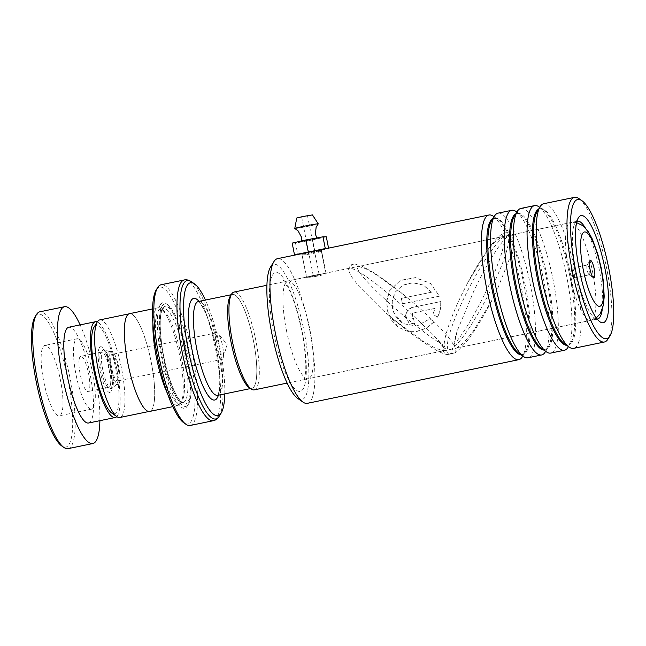 <?xml version="1.0" encoding="UTF-8"?>
<svg xmlns="http://www.w3.org/2000/svg" width="646" height="646" viewBox="0 0 646 646"><rect width="100%" height="100%" fill="white"/><g stroke="black" fill="none" stroke-linecap="round" stroke-linejoin="round"><path stroke-width="0.48" stroke-dasharray="3.23 2.42" d="M94.074 327.118A45.115 10.457 -101.7 0 1 113.171 357.408A45.115 10.457 -101.7 0 1 116.538 412.14A45.115 10.457 -101.7 0 1 111.726 413.044M99.718 319.907A49.823 11.547 -101.7 0 1 119.857 360.734A49.823 11.547 -101.7 0 1 122.199 415.653A49.823 11.547 -101.7 0 1 119.865 417.494M108.391 352.135A16.966 3.933 -101.7 0 1 109.182 351.505A16.966 3.933 -101.7 0 1 109.683 351.537A16.966 3.933 -101.7 0 1 116.272 366.435A16.966 3.933 -101.7 0 1 116.837 384.112A16.966 3.933 -101.7 0 1 116.49 384.507A16.966 3.933 -101.7 0 1 116.038 384.741A16.966 3.933 -101.7 0 1 109.182 370.836A16.966 3.933 -101.7 0 1 108.391 352.135M110.587 351.682A16.966 3.933 -101.7 0 1 111.387 351.053A16.966 3.933 -101.7 0 1 118.242 364.95A16.966 3.933 -101.7 0 1 119.042 383.651A16.966 3.933 -101.7 0 1 118.242 384.281A16.966 3.933 -101.7 0 1 111.387 370.384A16.966 3.933 -101.7 0 1 110.587 351.682M111.435 354.88A13.574 3.149 -101.7 0 1 112.073 354.371A13.574 3.149 -101.7 0 1 117.556 365.499A13.574 3.149 -101.7 0 1 118.194 380.454A13.574 3.149 -101.7 0 1 117.556 380.962A13.574 3.149 -101.7 0 1 112.073 369.835A13.574 3.149 -101.7 0 1 111.435 354.88M216.022 333.288A13.574 3.149 -101.7 0 1 216.66 332.779A13.574 3.149 -101.7 0 1 218.106 333.619A13.574 3.149 -101.7 0 1 222.482 345.44A13.574 3.149 -101.7 0 1 223.145 358.029A13.574 3.149 -101.7 0 1 222.781 358.869A13.574 3.149 -101.7 0 1 222.151 359.37A13.574 3.149 -101.7 0 1 216.66 348.242A13.574 3.149 -101.7 0 1 216.022 333.288M151.939 409.507A49.823 11.547 -101.7 0 1 149.606 411.357A49.823 11.547 -101.7 0 1 129.466 370.529A49.823 11.547 -101.7 0 1 127.133 315.619A49.823 11.547 -101.7 0 1 129.458 313.77A49.823 11.547 -101.7 0 1 149.597 354.597A49.823 11.547 -101.7 0 1 151.939 409.507M230.299 296.223A47.909 11.103 78.3 0 0 232.544 349.026A47.909 11.103 78.3 0 0 251.908 388.278A47.909 11.103 78.3 0 0 254.153 386.51A47.909 11.103 78.3 0 0 251.9 333.699A47.909 11.103 78.3 0 0 232.536 294.447A47.909 11.103 78.3 0 0 230.299 296.223M230.291 296.191A47.941 11.111 -101.7 0 1 250.583 328.378A47.941 11.111 -101.7 0 1 254.161 386.542A47.941 11.111 -101.7 0 1 249.041 387.503M254.217 389.877A49.936 11.571 78.3 0 0 256.559 388.028A49.936 11.571 78.3 0 0 254.209 332.981A49.936 11.571 78.3 0 0 234.03 292.065M589.564 274.615A4.99 1.155 78.3 0 0 589.33 269.116A4.99 1.155 78.3 0 0 587.311 265.03A4.99 1.155 78.3 0 0 587.077 265.215A4.99 1.155 78.3 0 0 587.069 265.223A4.99 1.155 78.3 0 0 587.19 270.149A4.99 1.155 78.3 0 0 589.031 274.72A4.99 1.155 78.3 0 0 589.33 274.8A4.99 1.155 78.3 0 0 589.564 274.615M574.351 277.756A4.99 1.155 78.3 0 0 574.116 272.257A4.99 1.155 78.3 0 0 572.098 268.171A4.99 1.155 78.3 0 0 571.863 268.356A4.99 1.155 78.3 0 0 571.734 268.663A4.99 1.155 78.3 0 0 571.976 273.29A4.99 1.155 78.3 0 0 573.583 277.635A4.99 1.155 78.3 0 0 574.116 277.941A4.99 1.155 78.3 0 0 574.351 277.756M181.889 401.424A47.909 11.103 -101.7 0 1 179.645 403.201A47.909 11.103 -101.7 0 1 160.281 363.948A47.909 11.103 -101.7 0 1 158.036 311.138A47.909 11.103 -101.7 0 1 160.273 309.369A47.909 11.103 -101.7 0 1 163.147 310.185A47.909 11.103 -101.7 0 1 180.832 354.04A47.909 11.103 -101.7 0 1 181.954 401.311A47.909 11.103 -101.7 0 1 181.889 401.424M152.924 323.468A49.903 11.563 -101.7 0 1 155.638 309.652A49.903 11.563 -101.7 0 1 157.971 307.803A49.903 11.563 -101.7 0 1 160.959 308.651A49.903 11.563 -101.7 0 1 179.386 354.339A49.903 11.563 -101.7 0 1 180.557 403.58A49.903 11.563 -101.7 0 1 180.484 403.693A49.903 11.563 -101.7 0 1 178.151 405.543A49.903 11.563 -101.7 0 1 167.314 393.164M160.345 304.71A53.893 12.492 -101.7 0 1 166.095 303.636A53.893 12.492 -101.7 0 1 186 352.974A53.893 12.492 -101.7 0 1 187.259 406.156A53.893 12.492 -101.7 0 1 187.179 406.277A53.893 12.492 -101.7 0 1 164.367 370.093A53.893 12.492 -101.7 0 1 160.345 304.71M162.267 305.905A52.294 12.121 -101.7 0 1 167.847 304.855A52.294 12.121 -101.7 0 1 187.154 352.732A52.294 12.121 -101.7 0 1 188.382 404.339A52.294 12.121 -101.7 0 1 188.309 404.461A52.294 12.121 -101.7 0 1 166.167 369.35A52.294 12.121 -101.7 0 1 162.267 305.905M156.267 289.828A69.865 16.19 -101.7 0 1 156.372 289.666A69.865 16.19 -101.7 0 1 185.943 336.574A69.865 16.19 -101.7 0 1 191.159 421.329A69.865 16.19 -101.7 0 1 183.706 422.726M190.19 425.48A71.859 16.651 78.3 0 0 193.558 422.815A71.859 16.651 78.3 0 0 190.182 343.607A71.859 16.651 78.3 0 0 161.137 284.733M129.442 313.69A49.903 11.563 -101.7 0 1 149.614 354.581A49.903 11.563 -101.7 0 1 151.955 409.588A49.903 11.563 -101.7 0 1 149.622 411.437M224.784 393.882A67.87 15.73 78.3 0 0 205.412 300.051M35.062 316.831A67.87 15.73 -101.7 0 1 61.039 352.231A67.87 15.73 -101.7 0 1 71.779 435.8A67.87 15.73 -101.7 0 1 61.717 445.934M68.088 448.647A69.865 16.19 78.3 0 0 74.266 437.027A69.865 16.19 78.3 0 0 65.432 358.651A69.865 16.19 78.3 0 0 39.834 311.808M41.619 351.408A35.926 8.325 -101.7 0 1 44.792 345.432A35.926 8.325 -101.7 0 1 57.954 369.528A35.926 8.325 -101.7 0 1 62.501 409.83A35.926 8.325 -101.7 0 1 59.327 415.806A35.926 8.325 -101.7 0 1 46.165 391.718A35.926 8.325 -101.7 0 1 41.619 351.408M73.951 344.738A35.926 8.325 -101.7 0 1 77.124 338.762A35.926 8.325 -101.7 0 1 90.287 362.85A35.926 8.325 -101.7 0 1 94.825 403.161A35.926 8.325 -101.7 0 1 91.651 409.136A35.926 8.325 -101.7 0 1 78.489 385.048A35.926 8.325 -101.7 0 1 73.951 344.738M79.167 359.346A17.967 4.167 -101.7 0 1 80.758 356.358A17.967 4.167 -101.7 0 1 87.339 368.398A17.967 4.167 -101.7 0 1 89.608 388.553A17.967 4.167 -101.7 0 1 88.017 391.541A17.967 4.167 -101.7 0 1 81.436 379.493A17.967 4.167 -101.7 0 1 79.167 359.346M110.523 384.233A17.967 4.167 78.3 0 0 108.253 364.078A17.967 4.167 78.3 0 0 101.672 352.038A17.967 4.167 78.3 0 0 100.082 355.025A17.967 4.167 78.3 0 0 102.359 375.181A17.967 4.167 78.3 0 0 108.94 387.22A17.967 4.167 78.3 0 0 110.523 384.233M116.797 416.589A48.902 11.337 78.3 0 0 119.518 409.386A48.902 11.337 78.3 0 0 114.285 358.11A48.902 11.337 78.3 0 0 97.263 321.958M88.567 423.017A48.902 11.337 78.3 0 0 92.895 414.885A48.902 11.337 78.3 0 0 86.709 360.024A48.902 11.337 78.3 0 0 68.799 327.231M99.896 420.683A69.865 16.19 78.3 0 0 80.12 324.898M301.214 253.821L302.263 254.685C298.823 255.832 319.019 251.665 321.28 250.761C325.043 251.351 304.855 255.517 302.263 254.685L301.214 253.821C304.072 254.661 326.069 250.123 321.918 249.55L321.022 249.687M270.569 267.024A69.065 16.005 -101.7 0 1 304.024 331.099A69.065 16.005 -101.7 0 1 297.685 398.404M307.359 403.33A73.854 17.119 78.3 0 0 309.709 330.098A73.854 17.119 78.3 0 0 277.497 258.675M578.953 198.613A73.854 17.119 -101.7 0 1 606.739 268.784A73.854 17.119 -101.7 0 1 607.959 339.102M576.935 221.368A49.903 11.563 78.3 0 0 575.061 223.169A49.903 11.563 78.3 0 0 575.885 270.682A49.903 11.563 78.3 0 0 594.659 318.09A49.903 11.563 78.3 0 0 597.09 319.003M602.201 309.709A49.903 11.563 78.3 0 0 599.238 269.463A49.903 11.563 78.3 0 0 585.308 227.876M498.082 213.132A73.854 17.119 -101.7 0 1 530.293 284.563A73.854 17.119 -101.7 0 1 527.943 357.795M493.382 216.273A73.854 17.119 -101.7 0 1 521.169 286.444A73.854 17.119 -101.7 0 1 522.38 356.77M520.902 208.424A73.854 17.119 -101.7 0 1 553.113 279.847A73.854 17.119 -101.7 0 1 550.763 353.079M516.194 211.565A73.854 17.119 -101.7 0 1 543.989 281.737A73.854 17.119 -101.7 0 1 545.2 352.062M543.722 203.708A73.854 17.119 -101.7 0 1 575.933 275.139A73.854 17.119 -101.7 0 1 573.583 348.372M539.014 206.857A73.854 17.119 -101.7 0 1 566.808 277.021A73.854 17.119 -101.7 0 1 568.02 347.346M321.28 250.761L325.721 273.201C323.517 274.308 303.321 278.483 306.705 277.134C309.337 278.168 329.533 274.001 325.721 273.201L349.809 268.235C357.319 268.05 385.71 290.563 406.479 309.256L433.563 335.096L444.295 348.469C443.947 346.934 440.37 342.469 433.563 335.096M301.989 254.702L306.705 277.134M597.647 318.946L456.084 348.137L454.025 344.794L457.271 330.76L473.51 291.814C485.526 266.289 503.387 235.629 510.808 234.999L512.69 236.073L513.174 243.897L510.122 257.124L496.863 290.603L492.882 298.646C483.66 316.451 474.988 330.647 466.864 341.233L457.804 350.948C455.196 352.853 453.112 353.774 451.562 353.709A4.99 4.853 87 0 1 450.504 353.653L451.732 353.217L453.565 345.053C449.979 337.293 434.556 321.337 418.091 306.858L404.259 295.19C393.382 286.356 383.046 278.773 373.251 272.442L361.59 265.926L354.355 264.093A4.99 4.853 -93 0 0 349.809 268.235M456.512 348.081L463.715 342.8L473.316 331.107L492.882 298.646M321.571 250.826L321.918 249.55M440.677 301.577L440.79 303.039C440.992 308.094 439.869 312.834 437.415 317.267L433.022 314.198L435.016 308.425L412.713 313.027L412.116 318.308L413.666 318.462A73.854 17.119 -101.7 0 1 414.514 323.848L408.95 322.943L405.179 316.887L407.448 309.918L411.655 307.569L440.588 301.593C441.105 307.125 440.015 312.333 437.31 317.202L437.415 317.267M431.568 292.129L423.38 285.064L412.883 282.625L402.708 285.152L395.231 292.089L392.065 302.053L393.777 312.745L402.942 323.646L417.009 326.077L429.889 318.793L434.225 321.821L426.295 328.233L416.823 331.479L407.093 331.18L398.34 327.288L388.399 313.859L386.599 301.9L389.619 290.684L400.262 280.388L415.483 277.594L430.325 283.247L439.53 296.143L402.555 303.773A73.854 17.119 -101.7 0 0 401.311 298.371L431.488 292.202L423.308 285.177L412.802 282.762L402.62 285.306L395.142 292.234L392.162 300.43L392.615 309.426L396.353 317.63L402.805 323.565L416.88 325.988L429.889 318.793M444.295 348.469L443.269 350.786L435.226 348.113L422.427 340.781L392.663 318.704L383.126 310.476L358.603 285.92L350.883 275.858L348.299 269.479L349.421 268.276M404.259 295.19L377.103 275.261L365.781 268.72L358.683 266.402C351.925 267.25 373.372 289.295 394.738 308.077C411.163 322.548 431.148 338.27 444.133 345.537C444.206 335.573 452.224 314.077 461.898 294.213L467.518 283.142L486.05 252.626L494.901 241.725L501.942 236.824C508.927 237.147 497.8 267.258 485.243 292.993C475.618 312.858 463.045 334.596 453.565 345.053M354.355 264.093A4.99 4.853 -93 0 1 358.683 266.402L501.506 236.88M577.467 221.198L510.808 234.999A4.99 4.853 87 0 0 506.496 232.689C508.652 232.382 510.711 233.505 512.69 236.073M444.133 345.537C446.491 351.715 448.615 354.42 450.504 353.653L451.489 353.717M437.31 317.202L432.925 314.158L435.016 308.425M434.92 308.4L412.616 313.011L412.011 318.26L413.666 318.462M413.561 318.413A73.458 17.022 -101.7 0 1 414.401 323.775L414.514 323.848M414.401 323.775L408.837 322.871L405.147 314.36L411.655 307.569M411.567 307.585L440.588 301.593M429.784 318.728L434.112 321.74L426.174 328.128L416.686 331.366L406.948 331.067L398.194 327.183L391.331 319.996L387.317 310.54L386.655 300.301L389.53 290.845L400.173 280.574L415.41 277.756L430.244 283.36L439.53 296.143M439.442 296.183L402.555 303.773M402.466 303.814A73.458 17.022 -101.7 0 0 401.231 298.444L401.311 298.371M401.231 298.444L431.488 292.202M307.31 240.054L301.407 241.491L304.411 241.12L317.073 238.39L307.31 240.054M303.87 216.499L307.528 215.877L303.87 216.499M315.49 275.212L319.148 274.59L315.49 275.212M296.764 218.009L312.422 214.908M294.786 228.514A11.975 0.412 168.8 0 0 309.418 226.003A11.975 0.412 168.8 0 0 318.252 223.871M313.795 275.309L306.422 277.102L310.233 276.625L326.004 273.234L313.795 275.309M306.422 277.102L301.771 253.62L313.98 251.544L320.715 249.752M326.561 248.54L328.636 248.524L314.917 251.657L296.094 254.831M326.311 236.783L312.591 239.916L314.917 251.657M312.591 239.916L295.521 243.074L297.846 254.815M295.521 243.074L292.17 243.106M449.673 349.462C451.95 351.561 468.56 334.111 489.7 292.081C510.526 250.067 510.929 233.448 506.375 235.911C504.098 233.804 487.496 251.262 466.347 293.292C445.522 335.306 445.118 351.917 449.673 349.462M112.291 387.899A19.84 4.595 -101.7 0 1 111.895 388.375A19.84 4.595 -101.7 0 1 103.635 373.566A19.84 4.595 -101.7 0 1 102.415 350.512A19.84 4.595 -101.7 0 1 103.933 349.809A19.84 4.595 -101.7 0 1 111.637 367.235A19.84 4.595 -101.7 0 1 112.291 387.899M99.484 347.596A23.385 5.418 78.3 0 0 101.228 375.964A23.385 5.418 78.3 0 0 111.128 391.662A23.385 5.418 78.3 0 0 109.384 363.294A23.385 5.418 78.3 0 0 99.484 347.596M198.306 301.512A47.909 11.103 -101.7 0 1 217.67 340.765A47.909 11.103 -101.7 0 1 219.923 393.575A47.909 11.103 -101.7 0 1 217.678 395.344M593.149 318.543A49.936 11.571 -101.7 0 1 590.807 320.392A49.936 11.571 -101.7 0 1 570.628 279.476A49.936 11.571 -101.7 0 1 568.278 224.428A49.936 11.571 -101.7 0 1 570.62 222.579A49.936 11.571 -101.7 0 1 590.799 263.495A49.936 11.571 -101.7 0 1 593.149 318.543M199.033 301.367A51.898 12.024 -101.7 0 1 215.966 346.781A51.898 12.024 -101.7 0 1 218.405 395.199M185.313 400.714A47.909 11.103 -101.7 0 1 183.068 402.49A47.909 11.103 -101.7 0 1 163.704 363.238A47.909 11.103 -101.7 0 1 161.46 310.435A47.909 11.103 -101.7 0 1 163.696 308.659A47.909 11.103 -101.7 0 1 183.06 347.911A47.909 11.103 -101.7 0 1 185.313 400.714M162.865 308.158A49.903 11.563 -101.7 0 1 183.989 341.661A49.903 11.563 -101.7 0 1 187.711 402.208A49.903 11.563 -101.7 0 1 166.587 368.704A49.903 11.563 -101.7 0 1 162.865 308.158M184.28 279.952A71.859 16.651 -101.7 0 1 213.325 338.835A71.859 16.651 -101.7 0 1 216.701 418.043A71.859 16.651 -101.7 0 1 213.341 420.699M219.204 416.218A70.689 16.384 78.3 0 0 217.549 346.458A70.689 16.384 78.3 0 0 191.442 281.745M492.914 218.647A69.631 16.134 -101.7 0 1 498.009 219.511A69.631 16.134 -101.7 0 1 524.205 285.669A69.631 16.134 -101.7 0 1 525.351 351.965A69.631 16.134 -101.7 0 1 521.015 354.775M515.734 213.931A69.631 16.134 -101.7 0 1 520.829 214.803A69.631 16.134 -101.7 0 1 547.025 280.953A69.631 16.134 -101.7 0 1 548.171 347.257A69.631 16.134 -101.7 0 1 543.835 350.067M538.546 209.223A69.631 16.134 -101.7 0 1 543.641 210.087A69.631 16.134 -101.7 0 1 569.845 276.246A69.631 16.134 -101.7 0 1 570.991 342.541A69.631 16.134 -101.7 0 1 566.655 345.36M286.453 330.429A49.903 11.563 -101.7 0 1 288.043 280.953A49.903 11.563 -101.7 0 1 309.805 329.218A49.903 11.563 -101.7 0 1 308.223 378.693A49.903 11.563 -101.7 0 1 286.453 330.429M302.062 331.204A60.684 14.059 78.3 0 0 276.092 272.45A60.684 14.059 78.3 0 0 273.662 332.682A60.684 14.059 78.3 0 0 299.639 391.436A60.684 14.059 78.3 0 0 302.062 331.204M494.077 216.757L498.009 219.511C497.477 218.881 496.281 218.526 494.424 218.445C492.745 219.252 491.784 220.052 491.549 220.843A69.631 16.134 -101.7 0 1 525.279 285.443A69.631 16.134 -101.7 0 1 518.899 353.297C519.424 353.927 520.619 354.283 522.485 354.363C524.156 353.556 525.117 352.756 525.351 351.965L522.832 356.051M516.897 212.05L520.829 214.803C520.296 214.165 519.101 213.81 517.244 213.729C515.565 214.545 514.604 215.344 514.369 216.135A69.631 16.134 -101.7 0 1 548.099 280.735A69.631 16.134 -101.7 0 1 541.719 348.59C542.244 349.22 543.439 349.575 545.297 349.656C546.976 348.848 547.937 348.041 548.171 347.257L545.644 351.335M539.717 207.342L543.641 210.087C543.116 209.457 541.921 209.102 540.064 209.021C538.384 209.829 537.424 210.628 537.189 211.42A69.631 16.134 -101.7 0 1 570.919 276.02A69.631 16.134 -101.7 0 1 564.531 343.874C565.064 344.512 566.259 344.867 568.117 344.948C569.796 344.132 570.757 343.333 570.991 342.541L568.464 346.627M501.942 236.824A4.99 4.853 87 0 1 506.496 232.689M456.084 348.137A4.99 4.853 87 0 1 451.562 353.709M443.269 350.786A4.99 4.853 -93 0 0 450.504 353.653M116.49 384.507L111.564 388.731L112.218 382.472L110.458 368.317C108.528 357.303 103.223 348.162 103.489 349.607L109.683 351.537M111.387 351.053L109.182 351.505M216.66 332.779L112.073 354.371M223.145 358.029L227.174 344.471L218.106 333.619M149.606 411.357L148.968 411.486M251.908 388.278L250.559 388.561M596.298 317.953L590.807 320.392L287.131 383.086M572.098 268.171L587.311 265.03M217.298 395.505L217.557 395.174C218.122 395.36 218.808 392.154 219.616 385.541C220.213 375.011 218.929 361.962 215.78 346.393C213.132 333.901 209.918 323.218 206.114 314.327C200.971 302.546 197.498 301.068 197.894 301.52M160.273 309.369L163.696 308.659L162.639 309.636C157.567 315.434 160.822 354.04 169.841 379.436C173.451 389.998 176.915 397.096 180.242 400.722L183.068 402.49L179.645 403.201M167.847 304.855L166.095 303.636M188.382 404.339L187.259 406.156M178.151 405.543L172.757 406.657M157.971 307.803L152.577 308.917M163.147 310.185L160.959 308.651M181.954 401.311L180.557 403.58M571.734 268.663L570.248 273.646L573.583 277.635M574.116 277.941L589.33 274.8M589.031 274.72L593.399 277.772M587.069 265.223L589.871 260.685M576.62 222.644L570.62 222.579L266.935 285.274M232.536 294.447L231.187 294.729M129.458 313.77L128.82 313.899M222.151 359.37L117.556 380.962M118.242 384.281L116.038 384.741M77.124 338.762L44.792 345.432M101.672 352.038L80.758 356.358M108.94 387.22L88.017 391.541M91.651 409.136L59.327 415.806M594.659 318.09L599.908 321.765M306.446 277.15L288.043 280.953C285.475 281.115 283.885 280.873 283.287 280.235L288.544 288.487C293.744 299.308 298.145 313.544 301.755 331.18C304.847 347.257 306.156 360.718 305.695 371.579L304.137 381.237C304.436 380.413 305.792 379.565 308.223 378.693L443.649 350.738M467.518 283.142C474.463 269.745 482.263 257.181 490.92 245.44C498.494 236.008 502.217 232.94 506.432 232.689M454.025 344.794C453.855 342.848 454.937 338.173 457.271 330.76M575.061 223.169L578.428 217.718M448.171 354.404C446.402 354.815 442.72 353.572 437.116 350.689L429.364 346.111C416.404 337.801 403.007 327.336 392.663 318.704M354.315 264.093C351.981 263.681 349.979 265.482 348.299 269.479M448.211 354.404L451.732 353.217M301.407 241.491L301.496 240.974M317.073 238.39L316.798 237.946M319.148 274.59L307.528 215.877M326.004 273.234L321.353 249.744M313.278 275.745L301.658 217.04"/><path stroke-width="0.97" d="M148.968 411.486L119.865 417.494A49.823 11.547 -101.7 0 1 116.886 416.646L111.726 413.044A45.115 10.457 -101.7 0 1 95.067 371.741A45.115 10.457 -101.7 0 1 94.009 327.223A45.115 10.457 -101.7 0 1 94.074 327.118M116.886 416.646A49.823 11.547 -101.7 0 1 98.483 371.038A49.823 11.547 -101.7 0 1 97.32 321.87A49.823 11.547 -101.7 0 1 97.393 321.756A49.823 11.547 -101.7 0 1 99.718 319.907L128.82 313.899M266.935 285.274L234.03 292.065A49.936 11.571 78.3 0 0 231.688 293.914A49.936 11.571 78.3 0 0 231.615 294.035A49.936 11.571 78.3 0 0 232.794 343.309A49.936 11.571 78.3 0 0 251.229 389.029L249.041 387.503A47.941 11.111 -101.7 0 1 231.341 343.607A47.941 11.111 -101.7 0 1 230.218 296.296A47.941 11.111 -101.7 0 1 230.291 296.191M251.229 389.029A49.936 11.571 78.3 0 0 254.217 389.877L287.131 383.086M594.36 277.594A8.979 2.083 78.3 0 0 593.69 266.701A8.979 2.083 78.3 0 0 589.887 260.669A8.979 2.083 78.3 0 0 589.871 260.685A8.979 2.083 78.3 0 0 590.081 269.552A8.979 2.083 78.3 0 0 593.399 277.772A8.979 2.083 78.3 0 0 594.36 277.594M167.314 393.164A49.903 11.563 -101.7 0 1 152.924 323.468M205.412 300.051A67.87 15.73 78.3 0 0 194.535 283.909A67.87 15.73 78.3 0 0 187.292 285.266A67.87 15.73 78.3 0 0 192.355 367.598A67.87 15.73 78.3 0 0 221.085 413.165A67.87 15.73 78.3 0 0 221.182 413.012A67.87 15.73 78.3 0 0 224.784 393.882M185.886 424.252L183.706 422.726A69.865 16.19 -101.7 0 1 157.907 358.772A69.865 16.19 -101.7 0 1 156.267 289.828L157.672 287.559A71.859 16.651 78.3 0 0 159.36 358.473A71.859 16.651 78.3 0 0 185.886 424.252A71.859 16.651 78.3 0 0 190.19 425.48L213.341 420.699A71.859 16.651 -101.7 0 1 184.296 361.817A71.859 16.651 -101.7 0 1 180.92 282.617A71.859 16.651 -101.7 0 1 184.28 279.952L161.137 284.733A71.859 16.651 78.3 0 0 157.777 287.389A71.859 16.651 78.3 0 0 157.672 287.559M172.757 406.657L149.622 411.437A49.903 11.563 -101.7 0 1 129.45 370.546A49.903 11.563 -101.7 0 1 127.109 315.539A49.903 11.563 -101.7 0 1 129.442 313.69L152.577 308.917M63.906 447.46L61.717 445.934A67.87 15.73 -101.7 0 1 38.922 393.858A67.87 15.73 -101.7 0 1 32.34 325.447A67.87 15.73 -101.7 0 1 35.062 316.831L36.467 314.562A69.865 16.19 78.3 0 0 33.665 323.428A69.865 16.19 78.3 0 0 40.432 393.85A69.865 16.19 78.3 0 0 63.906 447.46A69.865 16.19 78.3 0 0 68.088 448.647L92.806 443.544A69.865 16.19 78.3 0 0 98.983 431.924A69.865 16.19 78.3 0 0 99.896 420.683M97.263 321.958A48.902 11.337 78.3 0 0 95.422 321.732A48.902 11.337 78.3 0 0 91.094 329.872A48.902 11.337 78.3 0 0 97.28 384.733A48.902 11.337 78.3 0 0 115.19 417.526A48.902 11.337 78.3 0 0 116.797 416.589M95.422 321.732L68.799 327.231A48.902 11.337 78.3 0 0 64.471 335.371A48.902 11.337 78.3 0 0 70.656 390.232A48.902 11.337 78.3 0 0 88.567 423.017L115.19 417.526M80.12 324.898A69.865 16.19 78.3 0 0 64.56 306.705A69.865 16.19 78.3 0 0 58.382 318.325A69.865 16.19 78.3 0 0 67.216 396.701A69.865 16.19 78.3 0 0 92.806 443.544M64.56 306.705L39.834 311.808A69.865 16.19 78.3 0 0 36.467 314.562M488.957 215.013L277.497 258.675A73.854 17.119 78.3 0 0 273.928 261.582A73.854 17.119 78.3 0 0 275.148 331.899A73.854 17.119 78.3 0 0 302.934 402.07A73.854 17.119 78.3 0 0 307.359 403.33L518.819 359.677A73.854 17.119 -101.7 0 1 486.608 288.245A73.854 17.119 -101.7 0 1 488.957 215.013A73.854 17.119 -101.7 0 1 493.382 216.273L494.077 216.757M302.934 402.07L297.685 398.404A69.065 16.005 -101.7 0 1 271.7 332.787A69.065 16.005 -101.7 0 1 270.569 267.024L273.928 261.582M608.75 268.268A71.06 16.465 78.3 0 0 582.014 200.753A71.06 16.465 78.3 0 0 575.497 269.996A71.06 16.465 78.3 0 0 609.921 335.928A71.06 16.465 78.3 0 0 608.75 268.268M609.921 335.928L607.959 339.102A73.854 17.119 -101.7 0 1 604.39 342.009A73.854 17.119 -101.7 0 1 572.178 270.577A73.854 17.119 -101.7 0 1 574.528 197.353A73.854 17.119 -101.7 0 1 578.953 198.613L582.014 200.753M604.922 268.461A54.692 12.678 -101.7 0 1 599.908 321.765A54.692 12.678 -101.7 0 1 579.325 269.794A54.692 12.678 -101.7 0 1 578.428 217.718A54.692 12.678 -101.7 0 1 604.922 268.461M597.09 319.003A49.903 11.563 78.3 0 0 597.647 318.946A49.903 11.563 78.3 0 0 602.201 309.709M545.644 351.335L545.2 352.062A73.854 17.119 -101.7 0 1 541.639 354.961L527.943 357.795A73.854 17.119 -101.7 0 1 523.526 356.535A73.854 17.119 -101.7 0 1 495.732 286.364A73.854 17.119 -101.7 0 1 494.521 216.039A73.854 17.119 -101.7 0 1 498.082 213.132L511.777 210.305A73.854 17.119 -101.7 0 1 516.194 211.565L516.897 212.05M568.464 346.627L568.02 347.346A73.854 17.119 -101.7 0 1 564.459 350.253L550.763 353.079A73.854 17.119 -101.7 0 1 546.346 351.82A73.854 17.119 -101.7 0 1 518.552 281.648A73.854 17.119 -101.7 0 1 517.341 211.331A73.854 17.119 -101.7 0 1 520.902 208.424L534.597 205.598A73.854 17.119 -101.7 0 1 539.014 206.857L539.717 207.342M541.639 354.961A73.854 17.119 -101.7 0 1 509.428 283.537A73.854 17.119 -101.7 0 1 511.777 210.305M604.39 342.009L573.583 348.372A73.854 17.119 -101.7 0 1 569.166 347.112A73.854 17.119 -101.7 0 1 541.372 276.94A73.854 17.119 -101.7 0 1 540.161 206.615A73.854 17.119 -101.7 0 1 543.722 203.708L574.528 197.353M564.459 350.253A73.854 17.119 -101.7 0 1 532.247 278.822A73.854 17.119 -101.7 0 1 534.597 205.598M522.832 356.051L522.38 356.77A73.854 17.119 -101.7 0 1 518.819 359.677M585.308 227.876A49.903 11.563 78.3 0 0 577.467 221.198A49.903 11.563 78.3 0 0 576.935 221.368M317.073 238.39L315.385 234.215L316.128 227.174L318.252 223.871A11.975 0.412 168.8 0 0 318.26 223.839L312.422 214.908L302.659 216.571L296.764 218.009L294.77 228.49A11.975 0.412 168.8 0 0 294.786 228.514L298.008 230.759L301.383 236.985L301.407 241.491M318.26 223.839A11.975 0.412 168.8 0 0 303.62 226.334A11.975 0.412 168.8 0 0 294.77 228.49M320.715 249.752L301.771 253.62M296.094 254.831L294.495 254.847L292.17 243.106L305.889 239.973L322.96 236.807L325.285 248.549L326.561 248.54M322.96 236.807L326.311 236.783L328.556 248.129M294.495 254.847L325.285 248.549M305.889 239.973L308.215 251.714M250.559 388.561L217.678 395.344A47.909 11.103 -101.7 0 1 198.314 356.091A47.909 11.103 -101.7 0 1 196.069 303.289A47.909 11.103 -101.7 0 1 198.306 301.512L198.039 301.585M582.668 233.359A37.961 8.794 78.3 0 0 585.502 279.411A37.961 8.794 78.3 0 0 601.571 304.904A37.961 8.794 78.3 0 0 598.745 258.844A37.961 8.794 78.3 0 0 582.668 233.359M218.405 395.199A51.898 12.024 -101.7 0 1 217.113 398.122A51.898 12.024 -101.7 0 1 195.14 363.278A51.898 12.024 -101.7 0 1 191.273 300.309A51.898 12.024 -101.7 0 1 199.033 301.367M194.535 283.909L191.442 281.745A70.689 16.384 78.3 0 0 183.9 283.158A70.689 16.384 78.3 0 0 189.173 368.923A70.689 16.384 78.3 0 0 219.099 416.379A70.689 16.384 78.3 0 0 219.204 416.218L221.182 413.012M521.015 354.775A69.631 16.134 -101.7 0 1 491.622 287.365A69.631 16.134 -101.7 0 1 492.914 218.647M543.835 350.067A69.631 16.134 -101.7 0 1 514.442 282.649A69.631 16.134 -101.7 0 1 515.734 213.931M566.655 345.36A69.631 16.134 -101.7 0 1 537.262 277.941A69.631 16.134 -101.7 0 1 538.546 209.223M523.526 356.535L518.899 353.297A69.631 16.134 -101.7 0 1 492.696 287.139A69.631 16.134 -101.7 0 1 491.549 220.843L494.521 216.039M546.346 351.82L541.719 348.59A69.631 16.134 -101.7 0 1 515.516 282.431A69.631 16.134 -101.7 0 1 514.369 216.135L517.341 211.331M569.166 347.112L564.531 343.874A69.631 16.134 -101.7 0 1 538.336 277.723A69.631 16.134 -101.7 0 1 537.189 211.42L540.161 206.615M94.009 327.223L97.32 321.87M230.218 296.296L231.615 294.035M596.298 317.953L600.231 313.738L603.404 305.203L604.212 296.571L603.194 280.065L601.127 267.606L597.97 254.742L592.382 239.198L588.183 231.526L582.942 225.704L576.62 222.644M213.341 420.699C215.352 420.401 217.266 418.979 219.067 416.436L219.204 416.218M184.28 279.952C186.29 279.403 188.672 280.001 191.442 281.745M231.187 294.729L198.306 301.512"/></g></svg>
